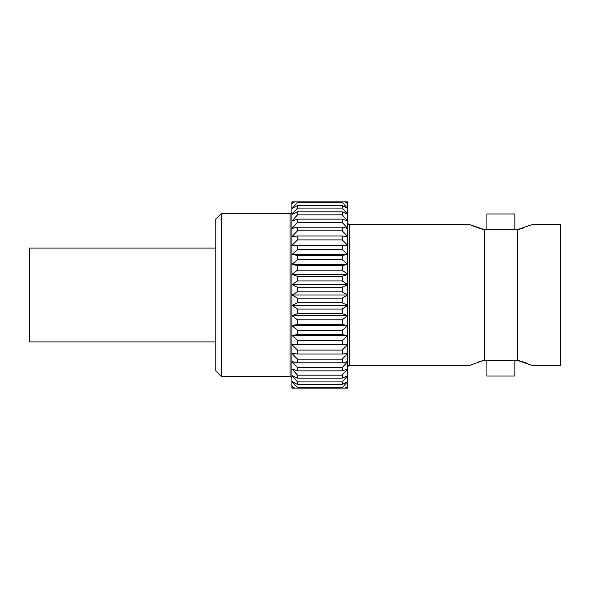 <?xml version="1.0" encoding="UTF-8"?>
<svg xmlns="http://www.w3.org/2000/svg" width="590" height="590" viewBox="0 0 590 590"><rect width="100%" height="100%" fill="white"/><g stroke="black" fill="none" stroke-linecap="round" stroke-linejoin="round"><path stroke-width="0.89" d="M517.423 360.387L532.187 365.417L560.5 365.417L560.5 224.583L532.187 224.583L517.423 229.613L517.423 360.387L483.667 360.387L469.588 365.417L349.671 365.417A1.866 1.866 0 0 0 347.805 367.282M484.353 360.387L484.353 229.613L469.588 224.583L349.671 224.583A1.866 1.866 0 0 1 347.805 222.718M291.917 378.455A1.866 1.866 0 0 0 290.059 376.597L290.059 213.403A1.866 1.866 0 0 0 291.917 211.544M514.856 360.387L486.912 360.387L486.912 376.037L514.856 376.037L514.856 360.387M486.912 229.613L514.856 229.613L514.856 213.964L486.912 213.964L486.912 229.613M221.375 376.597L215.793 371.007L215.793 218.993L221.375 213.403L221.375 376.597L290.059 376.597M221.375 213.403L290.059 213.403M469.588 224.583L470.569 225.011M471.24 225.299L472.686 225.904M473.807 226.354L483.667 229.613M482.635 360.667L478.328 361.995M484.353 229.613L517.423 229.613M346.146 388.146L344.966 388.146L347.724 386.332L346.146 388.146L347.805 388.146L347.805 201.854L346.146 201.854L347.724 203.668L344.966 201.854L346.146 201.854M532.187 365.417L531.207 364.989M530.535 364.701L529.09 364.096M527.969 363.647L524.252 362.267M523.809 362.113L518.101 360.387M518.101 229.613L523.448 228.006M297.507 202.245L342.215 202.245L347.724 208.55L342.215 205.49L297.507 205.49L291.998 208.55L297.507 202.245L297.507 201.854L294.757 201.854L291.998 203.668L293.584 201.854L344.966 201.854M293.584 201.854L291.917 201.854L291.917 388.146L293.584 388.146L291.998 386.332L294.757 388.146L293.584 388.146M342.215 202.245L342.215 201.854L297.507 201.854M342.215 208.086L347.724 214.347L342.215 211.869L297.507 211.869L291.998 214.347L297.507 208.086L342.215 208.086L342.215 205.49M342.215 214.849L347.724 220.992L342.215 219.126L297.507 219.126L291.998 220.992L297.507 214.849L342.215 214.849L342.215 211.869M342.215 222.459L347.724 228.433L342.215 227.194L297.507 227.194L291.998 228.433L297.507 222.459L342.215 222.459L342.215 219.126M342.215 230.838L347.724 236.568L342.215 235.978L297.507 235.978L291.998 236.568L297.507 230.838L342.215 230.838L342.215 227.194M342.215 239.901L347.724 245.329L291.998 245.329L297.507 239.901L342.215 239.901L342.215 235.978M342.215 249.541L347.724 254.622L342.215 255.323L297.507 255.323L291.998 254.622L297.507 249.541L342.215 249.541L342.215 245.388M342.215 259.666L347.724 264.335L342.215 265.677L297.507 265.677L291.998 264.335L297.507 259.666L342.215 259.666L342.215 255.323M342.215 270.168L347.724 274.372L342.215 276.341L297.507 276.341L291.998 274.372L297.507 270.168L342.215 270.168L342.215 265.677M342.215 280.936L347.724 284.631L342.215 287.205L297.507 287.205L291.998 284.631L297.507 280.936L342.215 280.936L342.215 276.341M342.215 291.851L347.724 295L342.215 298.149L297.507 298.149L291.998 295L297.507 291.851L342.215 291.851L342.215 287.205M342.215 302.795L347.724 305.369L342.215 309.064L297.507 309.064L291.998 305.369L297.507 302.795L342.215 302.795L342.215 298.149M342.215 313.659L347.724 315.628L342.215 319.832L297.507 319.832L291.998 315.628L297.507 313.659L342.215 313.659L342.215 309.064M342.215 324.323L347.724 325.665L342.215 330.334L297.507 330.334L291.998 325.665L297.507 324.323L342.215 324.323L342.215 319.832M342.215 334.678L347.724 335.378L342.215 340.459L297.507 340.459L291.998 335.378L297.507 334.678L342.215 334.678L342.215 330.334M342.215 344.612L347.724 344.671L342.215 350.099L297.507 350.099L291.998 344.671L342.215 344.612L342.215 340.459M342.215 354.022L347.724 353.432L342.215 359.163L297.507 359.163L291.998 353.432L297.507 354.022L342.215 354.022L342.215 350.099M342.215 362.806L347.724 361.567L342.215 367.541L297.507 367.541L291.998 361.567L297.507 362.806L342.215 362.806L342.215 359.163M342.215 370.874L347.724 369.008L342.215 375.152L297.507 375.152L291.998 369.008L297.507 370.874L342.215 370.874L342.215 367.541M342.215 378.131L347.724 375.653L342.215 381.914L297.507 381.914L291.998 375.653L297.507 378.131L342.215 378.131L342.215 375.152M342.215 384.51L347.724 381.45L342.215 387.755L297.507 387.755L291.998 381.45L297.507 384.51L342.215 384.51L342.215 381.914M344.966 388.146L342.215 388.146L342.215 387.755M297.507 387.755L297.507 388.146L294.757 388.146M297.507 381.914L297.507 384.51M297.507 375.152L297.507 378.131M297.507 367.541L297.507 370.874M297.507 359.163L297.507 362.806M297.507 350.099L297.507 354.022M297.507 340.459L297.507 344.612M297.507 330.334L297.507 334.678M297.507 319.832L297.507 324.323M297.507 309.064L297.507 313.659M297.507 298.149L297.507 302.795M297.507 287.205L297.507 291.851M297.507 276.341L297.507 280.936M297.507 265.677L297.507 270.168M297.507 255.323L297.507 259.666M297.507 245.388L297.507 249.541M297.507 235.978L297.507 239.901M297.507 227.194L297.507 230.838M297.507 219.126L297.507 222.459M297.507 211.869L297.507 214.849M297.507 205.49L297.507 208.086M342.215 388.146L297.507 388.146M347.724 245.329L291.998 245.329M291.998 344.671L347.724 344.671M347.724 254.622L291.998 254.622M291.998 335.378L347.724 335.378M347.724 264.335L291.998 264.335M291.998 325.665L347.724 325.665M347.724 274.372L291.998 274.372M291.998 315.628L347.724 315.628M347.724 284.631L291.998 284.631M291.998 305.369L347.724 305.369M347.724 295L291.998 295M215.793 248.058L29.5 248.058L29.5 341.942L215.793 341.942M349.671 224.583L349.671 365.417"/></g></svg>
